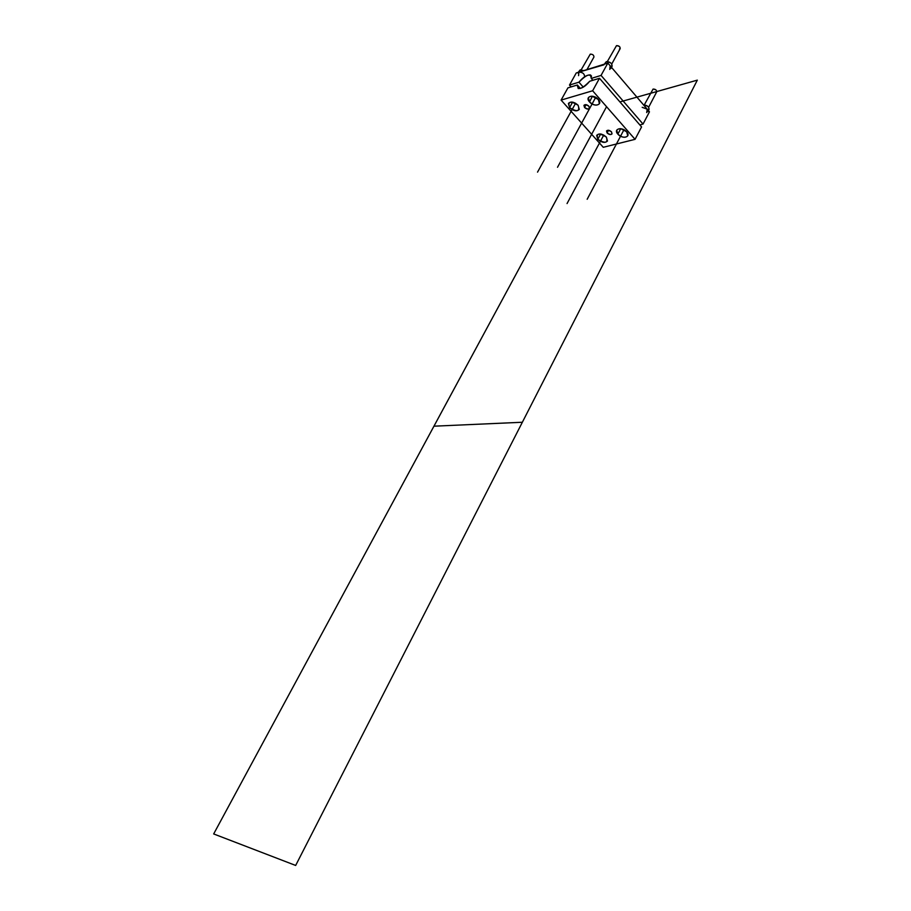 <?xml version="1.0" encoding="UTF-8"?>
<svg xmlns="http://www.w3.org/2000/svg" width="911" height="911" viewBox="0 0 911 911"><rect width="100%" height="100%" fill="white"/><g stroke="black" fill="none" stroke-linecap="round" stroke-linejoin="round"><path stroke-width="1.37" d="M578.94 82.184L583.291 87.149L578.94 82.184L569.489 85.065L578.94 82.184C583.097 77.128 586.946 74.713 590.476 74.953L591.285 78.403L601.055 75.419L643.041 124.078L639.818 124.921L643.041 124.078L649.463 111.814L607.831 63.075L601.055 75.419L591.285 78.403C590.863 72.948 586.741 74.201 578.94 82.184M592.913 80.282L591.285 78.403L592.913 80.282M584.6 76.683C584.532 73.734 582.63 72.22 578.895 72.14L576.242 72.971L569.489 85.065L571.106 86.898L569.489 85.065L576.242 72.971L607.831 63.075L601.055 75.419L643.041 124.078L649.463 111.814L647.22 109.183L642.187 107.316L647.22 109.183L607.831 63.075L605.063 63.941L606.316 61.663C610.131 61.709 612.067 63.246 612.112 66.264L611.509 67.38M567.929 87.866L577.369 84.996C577.699 90.531 581.822 89.278 589.713 81.25L599.484 78.289L592.64 90.77L561.096 100.096L567.929 87.866L577.369 84.996L578.189 88.504C581.708 88.731 585.557 86.306 589.713 81.25L599.484 78.289L592.64 90.77L561.096 100.096L567.929 87.866M580.375 88.424L577.369 84.996L580.375 88.424M641.56 126.925L599.484 78.289L641.56 126.925L635.058 139.337L592.64 90.77L635.058 139.337L641.56 126.925M603.264 147.297L561.096 100.096L603.264 147.297L635.058 139.337L603.264 147.297M569.591 107.669C567.542 101.394 570.377 100.574 578.098 105.221C580.091 111.484 577.255 112.304 569.591 107.669L572.552 102.123L569.591 107.669C573.634 111.131 576.868 111.711 579.282 109.411L578.098 105.221C574.044 101.747 570.81 101.167 568.396 103.455L569.591 107.669M589.519 101.93C584.418 96.464 593.608 93.753 598.299 99.401C603.355 104.924 594.154 107.509 589.519 101.93L592.412 96.224L589.519 101.93C593.653 105.471 596.956 106.04 599.449 103.638L598.299 99.401C594.166 95.849 590.852 95.268 588.358 97.671L589.519 101.93M597.81 139.292C595.942 133.268 598.789 132.528 606.362 137.083C608.184 143.095 605.337 143.824 597.81 139.292L600.656 133.997L597.81 139.292C601.864 142.708 605.086 143.278 607.489 141L606.362 137.083C602.308 133.655 599.074 133.074 596.671 135.352L597.81 139.292M611.497 131.844C612.408 134.919 610.951 135.295 607.113 132.983C606.179 129.897 607.637 129.521 611.497 131.844C609.425 130.091 607.774 129.795 606.544 130.979L607.113 132.983C609.174 134.737 610.825 135.022 612.055 133.837L611.497 131.844M584.543 107.475C583.541 104.298 584.999 103.877 588.905 106.234C589.895 109.422 588.438 109.832 584.543 107.475L586.08 104.663L584.543 107.475C586.604 109.252 588.255 109.536 589.497 108.352L588.905 106.234C586.843 104.469 585.181 104.173 583.94 105.357L584.543 107.475M617.852 134.122C612.898 128.827 622.133 126.39 626.666 131.856C631.585 137.197 622.327 139.52 617.852 134.122L620.733 128.702L617.852 134.122C621.985 137.629 625.288 138.187 627.77 135.796L626.666 131.856C622.532 128.337 619.229 127.768 616.736 130.148L617.852 134.122M578.143 105.277L572.62 102.203L578.143 105.277M598.425 99.55L592.56 96.395L598.425 99.55M606.157 136.866L600.918 134.042L606.157 136.866M608.559 130.262L607.113 132.983L608.559 130.262M609.755 69.43L610.176 65.831L610.871 68.553M578.576 75.647L578.895 72.14L580.136 69.908L578.895 72.14L603.959 64.818M646.685 112.565L647.22 109.183L647.869 111.666M604.312 64.18L606.316 61.663L605.063 63.941M606.316 61.663C611.235 62.255 612.875 64.055 611.235 67.061M648.427 110.595L649.053 109.4C649.065 106.724 647.254 105.255 643.633 104.993C648.404 105.847 649.885 107.589 648.097 110.22M580.136 69.908L583.769 70.614L580.136 69.908L578.189 72.368M578.895 72.14L577.859 72.948M607.352 61.538L616.485 45.641C618.945 45.641 620.175 46.632 620.186 48.602L620.152 48.67M616.485 45.641C619.776 46.085 620.767 47.258 619.469 49.183M644.271 104.936L653.085 89.062C656.341 89.551 657.298 90.679 655.943 92.455M581.195 69.783L590.282 54.136C592.754 54.193 593.961 55.184 593.904 57.12M653.085 89.062C655.464 89.096 656.672 90.03 656.706 91.863L656.672 91.931M590.282 54.136C592.685 54.159 593.904 55.138 593.926 57.063L586.957 69.612M626.552 131.719L620.881 128.713L626.552 131.719M623.967 129.749L587.174 199.27L623.967 129.749M433.943 426.189L606.555 106.701L433.943 426.189L522.356 422.248L433.943 426.189L522.356 422.248L295.665 865.45L213.675 833.941L606.555 106.701L433.943 426.189L522.356 422.248L433.943 426.189L522.356 422.248L295.665 865.45L213.675 833.941L433.943 426.189L522.356 422.248L295.665 865.45L213.675 833.941L433.943 426.189L522.356 422.248L295.665 865.45L213.675 833.941L433.943 426.189M619.935 101.93L697.325 80.145L522.356 422.248L697.325 80.145L522.356 422.248L697.325 80.145L619.935 101.93M603.754 135.056L567.052 203.563L603.754 135.056M595.703 97.352L557.521 167.26L595.703 97.352M575.604 103.239L537.536 172.133L575.604 103.239M591.581 76.228L590.476 74.953M611.771 63.998L620.186 48.602M648.655 107.236L656.706 91.863"/></g></svg>
